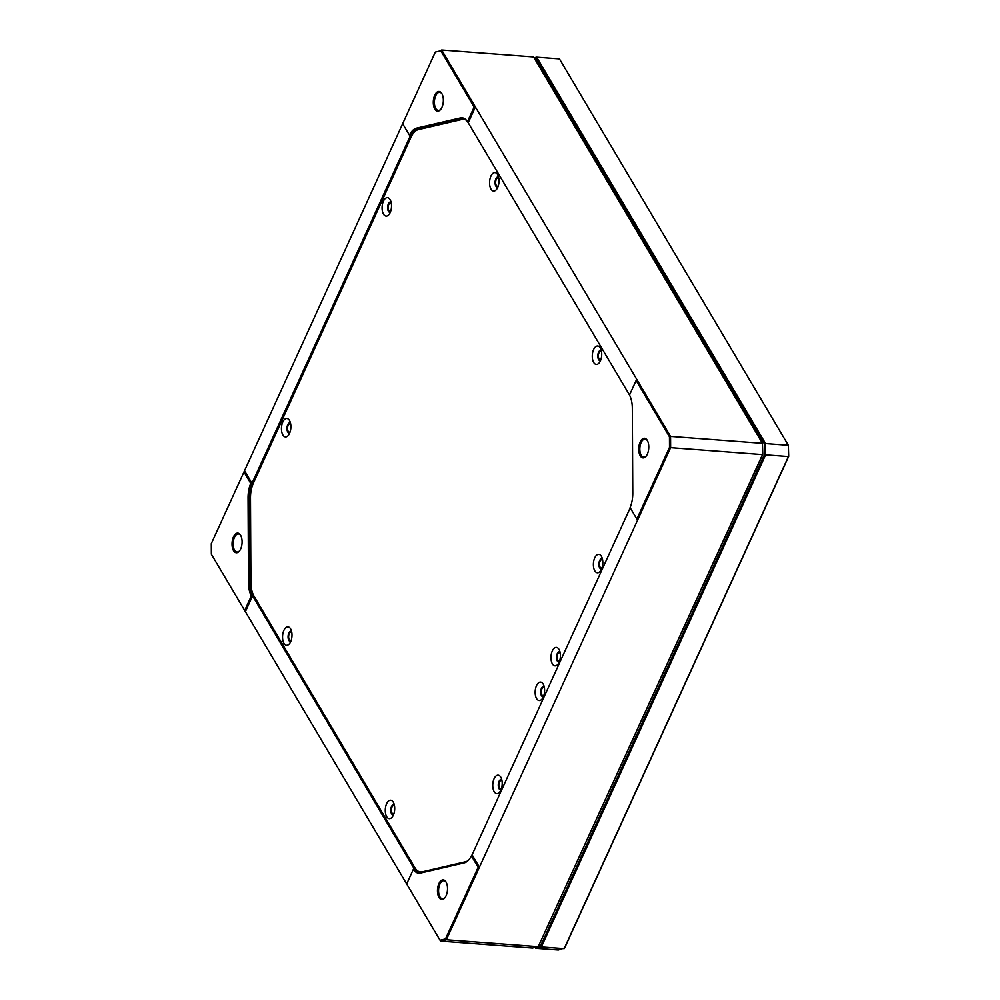 <?xml version="1.0" encoding="UTF-8"?>
<svg xmlns="http://www.w3.org/2000/svg" width="1000" height="1000" viewBox="0 0 1000 1000"><rect width="100%" height="100%" fill="white"/><g stroke="black" fill="none" stroke-linecap="round" stroke-linejoin="round"><path stroke-width="1.5" d="M434.8 109.038A9.85 4.988 94.3 0 1 434.725 95.237A9.85 4.988 94.3 0 1 441.85 93.575A9.85 4.988 94.3 0 1 441.85 93.588A9.85 4.988 94.3 0 1 440.65 109.475A9.85 4.988 94.3 0 1 434.8 109.038M442.05 93.95A9.038 4.588 -85.7 0 0 439.7 92.338A9.038 4.588 -85.7 0 0 434.875 98.25A9.038 4.588 -85.7 0 0 435.775 108.462A9.038 4.588 -85.7 0 0 438.338 110.375A9.038 4.588 -85.7 0 0 440.9 109.138M640.238 455.812A9.85 4.988 94.3 0 1 640.163 442.013A9.85 4.988 94.3 0 1 647.275 440.35A9.85 4.988 94.3 0 1 647.275 440.363A9.85 4.988 94.3 0 1 646.087 456.238A9.85 4.988 94.3 0 1 640.238 455.812M647.475 440.725A9.038 4.588 -85.7 0 0 645.125 439.113A9.038 4.588 -85.7 0 0 640.312 445.025A9.038 4.588 -85.7 0 0 641.213 455.225A9.038 4.588 -85.7 0 0 643.763 457.15A9.038 4.588 -85.7 0 0 646.338 455.913M233.538 550.662A9.85 4.988 94.3 0 1 233.475 536.862A9.85 4.988 94.3 0 1 240.588 535.2A9.85 4.988 94.3 0 1 240.588 535.212A9.85 4.988 94.3 0 1 239.387 551.1A9.85 4.988 94.3 0 1 233.538 550.662M240.787 535.575A9.038 4.588 -85.7 0 0 238.438 533.962A9.038 4.588 -85.7 0 0 233.612 539.875A9.038 4.588 -85.7 0 0 234.525 550.087A9.038 4.588 -85.7 0 0 237.075 552A9.038 4.588 -85.7 0 0 239.65 550.763M438.975 897.425A9.85 4.988 94.3 0 1 438.9 883.637A9.85 4.988 94.3 0 1 446.012 881.975A9.85 4.988 94.3 0 1 446.025 881.988A9.85 4.988 94.3 0 1 444.825 897.862A9.85 4.988 94.3 0 1 438.975 897.425M446.225 882.337A9.038 4.588 -85.7 0 0 443.862 880.738A9.038 4.588 -85.7 0 0 439.05 886.637A9.038 4.588 -85.7 0 0 439.95 896.85A9.038 4.588 -85.7 0 0 442.5 898.775A9.038 4.588 -85.7 0 0 445.075 897.537M544.425 687.862A4.125 2.087 -85.7 0 0 543.65 687.475A4.125 2.087 -85.7 0 0 541.45 690.163A4.125 2.087 -85.7 0 0 541.862 694.812A4.125 2.087 -85.7 0 0 543.025 695.688A4.125 2.087 -85.7 0 0 543.85 695.438M560.237 653.162A4.125 2.087 -85.7 0 0 559.462 652.775A4.125 2.087 -85.7 0 0 557.263 655.462A4.125 2.087 -85.7 0 0 557.675 660.113A4.125 2.087 -85.7 0 0 558.837 660.987A4.125 2.087 -85.7 0 0 559.663 660.738M290.712 424.237A4.125 2.087 -85.7 0 0 289.938 423.85A4.125 2.087 -85.7 0 0 287.738 426.55A4.125 2.087 -85.7 0 0 288.15 431.2A4.125 2.087 -85.7 0 0 289.312 432.075A4.125 2.087 -85.7 0 0 290.15 431.812M391.35 203.425A4.125 2.087 -85.7 0 0 390.562 203.038A4.125 2.087 -85.7 0 0 388.375 205.738A4.125 2.087 -85.7 0 0 388.787 210.387A4.125 2.087 -85.7 0 0 389.95 211.262A4.125 2.087 -85.7 0 0 390.775 211M498.825 178.35A4.125 2.087 -85.7 0 0 498.05 177.975A4.125 2.087 -85.7 0 0 495.85 180.662A4.125 2.087 -85.7 0 0 496.262 185.312A4.125 2.087 -85.7 0 0 497.425 186.188A4.125 2.087 -85.7 0 0 498.263 185.925M601.55 351.737A4.125 2.087 -85.7 0 0 600.763 351.362A4.125 2.087 -85.7 0 0 598.562 354.05A4.125 2.087 -85.7 0 0 598.975 358.7A4.125 2.087 -85.7 0 0 600.138 359.575A4.125 2.087 -85.7 0 0 600.975 359.312M602.65 560.1A4.125 2.087 -85.7 0 0 601.862 559.725A4.125 2.087 -85.7 0 0 599.675 562.413A4.125 2.087 -85.7 0 0 600.087 567.062A4.125 2.087 -85.7 0 0 601.25 567.938A4.125 2.087 -85.7 0 0 602.075 567.675M502.013 780.913A4.125 2.087 -85.7 0 0 501.238 780.537A4.125 2.087 -85.7 0 0 499.038 783.225A4.125 2.087 -85.7 0 0 499.45 787.875A4.125 2.087 -85.7 0 0 500.613 788.75A4.125 2.087 -85.7 0 0 501.45 788.487M394.538 805.987A4.125 2.087 -85.7 0 0 393.75 805.6A4.125 2.087 -85.7 0 0 391.562 808.288A4.125 2.087 -85.7 0 0 391.975 812.938A4.125 2.087 -85.7 0 0 393.137 813.812A4.125 2.087 -85.7 0 0 393.963 813.562M291.825 632.6A4.125 2.087 -85.7 0 0 291.038 632.212A4.125 2.087 -85.7 0 0 288.837 634.913A4.125 2.087 -85.7 0 0 289.25 639.562A4.125 2.087 -85.7 0 0 290.413 640.438A4.125 2.087 -85.7 0 0 291.25 640.175M406.688 883.962L440.025 940.225L445.487 938.95L478.15 867.288L471.388 855.875A20.9 10.6 94.3 0 1 469.1 859.488A20.9 10.6 94.3 0 1 464.275 862.862L420.487 873.075A20.9 10.6 94.3 0 1 413.312 869.425L406.688 883.962L211.363 554.237L244.688 610.5L251.312 595.975A20.9 10.6 94.3 0 1 248.5 582.75L248.05 497.887A20.9 10.6 94.3 0 1 250.725 483.387L243.962 471.975L211.3 543.638L211.363 554.237M474.125 107.05L440.8 50.788L435.325 52.062L402.663 123.725L409.425 135.137A20.9 10.6 94.3 0 1 416.55 128.138L460.325 117.938A20.9 10.6 94.3 0 1 467.5 121.587L474.125 107.05L475.4 106.975L670.562 436.4L762.45 443.338L533.538 56.938L441.65 50L475.4 106.975L468.212 122.737A20.1 10.188 94.3 0 1 468.312 122.912L629.513 395.012M243.962 471.975L402.663 123.725M636.862 519.038L669.513 447.375L669.463 436.775L636.125 380.5L629.5 395.037A20.9 10.6 94.3 0 1 632.325 408.263L632.775 493.125A20.9 10.6 94.3 0 1 630.1 507.625L637.55 520.212L446.362 939.762L538.25 946.688L762.513 454.6L670.625 447.663L637.55 520.212L630.212 507.825A20.1 10.188 94.3 0 1 630.112 508.05L472.188 854.6A20.1 10.188 94.3 0 1 472.088 854.825L479.425 867.212L478.15 867.288M762.788 454.412L762.45 443.338L762.788 454.412L538.25 946.688L532.438 948.05L440.55 941.112L406.8 884.15M445.487 938.95L446.362 939.762L440.55 941.112L440.025 940.225M435.325 52.062L440.8 50.788M669.463 436.775L670.562 436.4L670.625 447.663L669.513 447.375M413.312 869.425L413.988 868.375A20.1 10.188 -85.7 0 0 419.562 872.463A20.1 10.188 -85.7 0 0 421.175 872.337L464.95 862.125A20.1 10.188 -85.7 0 0 469.35 859.163M254.062 596.188L252.688 596.087L413.888 868.2L415.288 868.3M244.65 470.9L251.988 483.288A20.1 10.188 -85.7 0 0 249.15 497.837L249.6 582.712A20.1 10.188 -85.7 0 0 252.575 595.913L245.387 611.688L244.688 610.5M411.312 136.613L410.012 136.512L252.087 483.062L253.375 483.15M467.5 121.587L468.212 122.737A20.1 10.188 -85.7 0 0 462.638 118.65A20.1 10.188 -85.7 0 0 461.025 118.775L417.238 128.988A20.1 10.188 -85.7 0 0 410.112 136.287L402.775 123.912M250.725 483.387L251.988 483.288A20.1 10.188 94.3 0 1 252.087 483.062M410.012 136.512A20.1 10.188 94.3 0 1 410.112 136.287L409.425 135.137M252.688 596.087A20.1 10.188 94.3 0 1 252.575 595.913L251.312 595.975M472.088 854.825L471.388 855.875M636.812 379.438L636.125 380.5M538.3 946.625L540.487 946.112L764.513 454.538L764.463 443.938L535.8 57.95L534.35 58.288M540.487 946.112L541.362 946.925L564.163 948.65L788.425 456.55L765.625 454.825L541.362 946.925L535.55 948.275L535.05 947.438L535.55 948.275L558.35 950L564.675 947.938L788.7 456.362L788.363 445.288L559.45 58.888L536.65 57.162L765.562 443.562L788.363 445.288L788.7 456.362M534.038 57.775L536.65 57.162L535.8 57.95M764.463 443.938L765.562 443.562L765.625 454.825L764.513 454.538M543.188 684.062A9.25 4.688 94.3 0 1 543.188 684.075A9.25 4.688 94.3 0 1 542.062 698.988A9.25 4.688 94.3 0 1 536.575 698.575A9.25 4.688 94.3 0 1 536.5 685.625A9.25 4.688 94.3 0 1 543.188 684.062M544.15 686.475A5.225 2.65 -85.7 0 0 541.05 689.4A5.225 2.65 -85.7 0 0 541.462 695.688A5.225 2.65 -85.7 0 0 543.375 696.762M559 649.375L559 649.375A9.25 4.688 94.3 0 1 557.875 664.287A9.25 4.688 94.3 0 1 552.388 663.875A9.25 4.688 94.3 0 1 552.312 650.925A9.25 4.688 94.3 0 1 559 649.375M559.963 651.775A5.225 2.65 -85.7 0 0 556.862 654.7A5.225 2.65 -85.7 0 0 557.275 660.987A5.225 2.65 -85.7 0 0 559.188 662.062M393.3 802.188A9.25 4.688 94.3 0 1 393.3 802.2A9.25 4.688 94.3 0 1 392.175 817.113A9.25 4.688 94.3 0 1 386.688 816.7A9.25 4.688 94.3 0 1 386.613 803.75A9.25 4.688 94.3 0 1 393.3 802.188M394.25 804.6A5.225 2.65 -85.7 0 0 391.15 807.525A5.225 2.65 -85.7 0 0 391.575 813.812A5.225 2.65 -85.7 0 0 393.475 814.887M290.575 628.812A9.25 4.688 94.3 0 1 290.587 628.812A9.25 4.688 94.3 0 1 289.462 643.725A9.25 4.688 94.3 0 1 283.962 643.325A9.25 4.688 94.3 0 1 283.9 630.363A9.25 4.688 94.3 0 1 290.575 628.812M291.537 631.213A5.225 2.65 -85.7 0 0 288.438 634.138A5.225 2.65 -85.7 0 0 288.863 640.425A5.225 2.65 -85.7 0 0 290.763 641.5M289.475 420.45A9.25 4.688 94.3 0 1 289.488 420.45A9.25 4.688 94.3 0 1 288.363 435.363A9.25 4.688 94.3 0 1 282.863 434.963A9.25 4.688 94.3 0 1 282.8 422A9.25 4.688 94.3 0 1 289.475 420.45M290.438 422.85A5.225 2.65 -85.7 0 0 287.337 425.775A5.225 2.65 -85.7 0 0 287.762 432.062A5.225 2.65 -85.7 0 0 289.662 433.137M390.112 199.638L390.112 199.638A9.25 4.688 94.3 0 1 388.988 214.55A9.25 4.688 94.3 0 1 383.5 214.15A9.25 4.688 94.3 0 1 383.425 201.188A9.25 4.688 94.3 0 1 390.112 199.638M391.062 202.037A5.225 2.65 -85.7 0 0 387.962 204.963A5.225 2.65 -85.7 0 0 388.387 211.25A5.225 2.65 -85.7 0 0 390.288 212.325M497.587 174.562A9.25 4.688 94.3 0 1 497.6 174.575A9.25 4.688 94.3 0 1 496.475 189.488A9.25 4.688 94.3 0 1 490.975 189.075A9.25 4.688 94.3 0 1 490.913 176.125A9.25 4.688 94.3 0 1 497.587 174.562M498.55 176.975A5.225 2.65 -85.7 0 0 495.45 179.9A5.225 2.65 -85.7 0 0 495.875 186.188A5.225 2.65 -85.7 0 0 497.775 187.262M600.3 347.95A9.25 4.688 94.3 0 1 600.312 347.962A9.25 4.688 94.3 0 1 599.188 362.875A9.25 4.688 94.3 0 1 593.688 362.463A9.25 4.688 94.3 0 1 593.625 349.513A9.25 4.688 94.3 0 1 600.3 347.95M601.263 350.363A5.225 2.65 -85.7 0 0 598.162 353.288A5.225 2.65 -85.7 0 0 598.587 359.562A5.225 2.65 -85.7 0 0 600.487 360.637M601.413 556.312A9.25 4.688 94.3 0 1 601.413 556.325A9.25 4.688 94.3 0 1 600.288 571.225A9.25 4.688 94.3 0 1 594.8 570.825A9.25 4.688 94.3 0 1 594.725 557.875A9.25 4.688 94.3 0 1 601.413 556.312M602.362 558.713A5.225 2.65 -85.7 0 0 599.263 561.638A5.225 2.65 -85.7 0 0 599.688 567.925A5.225 2.65 -85.7 0 0 601.587 569M500.775 777.125A9.25 4.688 94.3 0 1 500.788 777.138A9.25 4.688 94.3 0 1 499.663 792.038A9.25 4.688 94.3 0 1 494.162 791.637A9.25 4.688 94.3 0 1 494.1 778.688A9.25 4.688 94.3 0 1 500.775 777.125M501.737 779.525A5.225 2.65 -85.7 0 0 498.638 782.45A5.225 2.65 -85.7 0 0 499.062 788.737A5.225 2.65 -85.7 0 0 500.962 789.812M465.688 119.85A20.1 10.188 -85.7 0 0 463.675 119.288A20.1 10.188 -85.7 0 0 462.062 119.425L418.288 129.637A20.1 10.188 -85.7 0 0 411.05 137.162L253.412 483.075A20.1 10.188 -85.7 0 0 250.475 497.85L250.925 582.725A20.1 10.188 -85.7 0 0 254.013 596.1L414.913 867.712A20.1 10.188 -85.7 0 0 420.588 871.975A20.1 10.188 -85.7 0 0 422.212 871.85L465.988 861.637A20.1 10.188 -85.7 0 0 466.712 861.425M250.475 497.938L248.05 497.887M248.5 582.75L250.925 582.812M464.225 119.025L460.325 117.938M416.55 128.138L420.112 129.213M464.95 862.125L464.275 862.862M420.487 873.075L421.175 872.337M422.212 871.85L423 871.912M464.988 119.388L463.675 119.288M422.188 872.1L420.588 871.975"/></g></svg>
